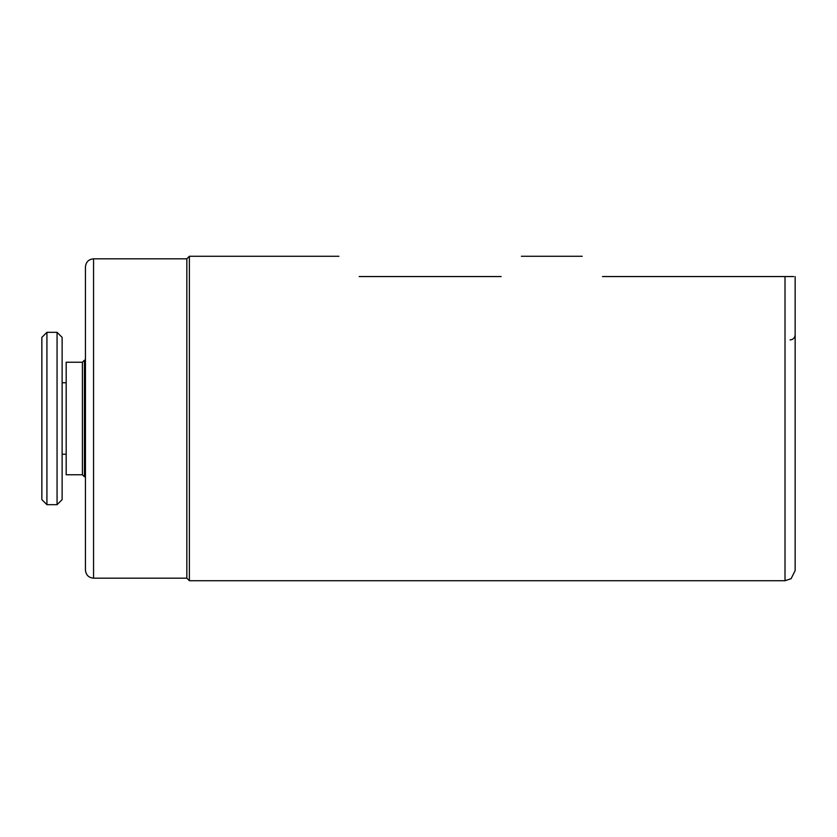 <?xml version="1.0" encoding="UTF-8"?>
<svg xmlns="http://www.w3.org/2000/svg" width="837" height="837" viewBox="0 0 837 837"><rect width="100%" height="100%" fill="white"/><g stroke="black" fill="none" stroke-linecap="round" stroke-linejoin="round"><path stroke-width="1.26" d="M787.198 276.555L793.371 276.555M793.675 276.555L602.514 276.555C575.73 249.771 575.73 249.771 602.514 276.555M785.012 276.555L785.012 580.721L791.101 578.691L795.15 570.583L795.15 276.555M501.133 276.555C527.917 249.771 527.917 249.771 501.133 276.555L359.188 276.555C332.404 249.771 332.404 249.771 359.188 276.555M189.371 256.279L186.839 258.821L186.839 578.179L189.371 580.721L189.371 256.279L338.912 256.279M85.447 418.5L85.447 266.93C85.929 262.002 88.638 259.303 93.556 258.821L93.556 578.179C88.638 577.697 85.929 574.998 85.447 570.07L85.447 418.5M46.924 332.32L41.85 337.395L41.85 499.605L46.924 504.68L57.062 504.68L57.062 332.32L46.924 332.32L46.924 504.68M57.062 332.32L62.126 337.395L62.126 499.605L57.062 504.68M82.403 362.233L82.403 474.767L66.186 474.767L66.186 362.233L82.403 362.233L84.432 360.203L84.432 476.797L85.447 476.797M790.076 339.927C793.162 339.623 794.847 337.939 795.15 334.852M582.238 256.279L521.409 256.279M186.839 258.821L93.556 258.821M186.839 578.179L93.556 578.179M785.012 580.721L189.371 580.721M62.126 454.24L66.186 454.24M62.126 382.76L66.186 382.76M84.432 360.203L85.447 360.203M82.403 474.767L84.432 476.797"/></g></svg>
